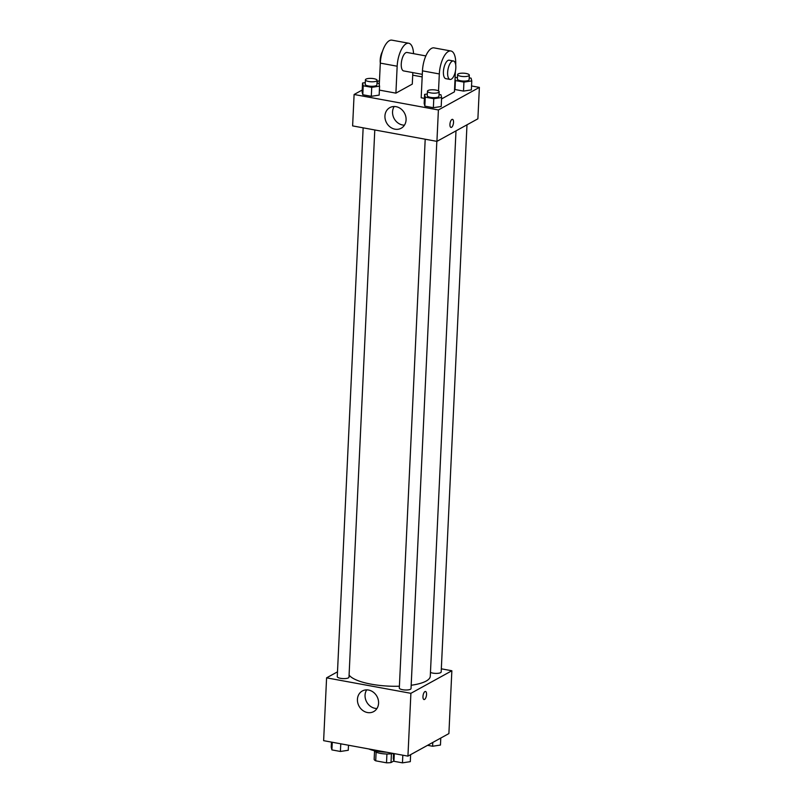 <?xml version="1.0" encoding="UTF-8"?>
<svg xmlns="http://www.w3.org/2000/svg" width="803" height="803" viewBox="0 0 803 803"><rect width="100%" height="100%" fill="white"/><g stroke="black" fill="none" stroke-linecap="round" stroke-linejoin="round"><path stroke-width="1.2" d="M386.926 754.007L386.514 762.81L375.704 760.822A11.142 3.212 2.7 0 1 374.148 759.457L374.539 751.196M393.871 760.983L391.011 762.559A11.142 3.212 2.7 0 1 386.514 762.81M391.422 753.776L391.011 762.559M393.35 753.465A11.724 3.383 -177.3 0 1 381.686 753.595A11.724 3.383 -177.3 0 1 374.068 750.644M376.115 752.15L375.704 760.822M368.838 748.968A21.109 6.083 2.7 0 0 386.524 752.21M441.329 668.819L451.858 670.756L448.897 733.581L407.934 756.135L323.629 740.667L326.59 677.842L337.491 671.84M411.186 685.26A41.094 11.834 2.7 0 0 426.152 681.074A41.094 11.834 2.7 0 0 430.278 676.236L455.994 130.869M349.084 675.052A41.094 11.834 2.7 0 0 399.402 686.224M451.858 670.756L410.895 693.32L326.59 677.842M363.147 127.838L337.27 676.638A5.862 1.686 2.7 0 0 341.777 678.495A5.862 1.686 2.7 0 0 348.392 677.873A5.862 1.686 2.7 0 0 348.984 677.19L374.79 129.976M430.458 672.422A5.862 1.686 2.7 0 0 435.728 673.396A5.862 1.686 2.7 0 0 440.596 672.663A5.862 1.686 2.7 0 0 441.178 671.97L466.985 124.816M436.832 141.358L411.026 688.572A5.862 1.686 -177.3 0 1 405.093 689.988A5.862 1.686 -177.3 0 1 399.312 688.02L425.199 139.22M410.895 693.32L407.934 756.135M378.574 703.227A11.764 10.198 61.2 0 1 373.676 711.599A11.764 10.198 61.2 0 1 359.071 706.208A11.764 10.198 61.2 0 1 362.324 690.981A11.764 10.198 61.2 0 1 373.325 692.186A11.764 10.198 61.2 0 1 378.574 703.227M424.938 691.584A4.105 1.666 -79.6 0 1 425.5 691.473A4.105 1.666 -79.6 0 1 426.393 695.81A4.105 1.666 -79.6 0 1 424.014 699.543A4.105 1.666 -79.6 0 1 423.02 695.86A4.105 1.666 -79.6 0 1 424.938 691.584M425.49 691.473A4.105 1.666 -79.6 0 1 426.393 695.81A4.105 1.666 -79.6 0 1 424.014 699.543M376.948 708.507A11.764 10.198 61.2 0 1 366.69 702.013A11.764 10.198 61.2 0 1 366.68 689.867M471.542 85.961L479.371 87.397L477.885 118.814L436.922 141.368L352.617 125.9L354.103 94.493L362.213 90.026M410.634 754.649L410.303 761.656L402.464 762.85L393.942 761.284L393.269 758.534L393.51 753.495M402.825 755.201L402.464 762.85M394.303 753.636L393.942 761.284M348.492 745.234L348.261 750.273L340.412 751.467L331.9 749.902L331.227 747.141L331.458 742.102M340.773 743.819L340.412 751.467M332.261 742.253L331.9 749.902M440.787 738.047L440.456 745.054L432.616 746.248L427.577 745.325M432.797 742.444L432.616 746.248M439.05 94.423L440.947 94.774L441.62 97.524L433.781 98.719L425.259 97.163L424.586 94.403L427.326 93.991M427.457 91.201L427.246 95.687A5.862 1.686 2.7 0 0 431.753 97.554A5.862 1.686 2.7 0 0 438.378 96.932A5.862 1.686 2.7 0 0 438.96 96.24L439.171 91.753A5.862 1.686 2.7 0 0 433.399 89.795A5.862 1.686 2.7 0 0 427.457 91.201A5.862 1.686 2.7 0 0 431.964 93.068A5.862 1.686 2.7 0 0 438.589 92.445A5.862 1.686 2.7 0 0 439.171 91.753M424.586 94.403L424.165 103.376L424.837 106.137L424.165 103.376M441.62 97.524L441.198 106.508L433.359 107.692L424.837 106.137L425.259 97.163M433.781 98.719L433.359 107.692L424.837 106.137M377.008 83.04L378.906 83.392L379.578 86.142L371.739 87.336L363.217 85.77L362.544 83.02L365.285 82.599M365.415 79.818L365.204 84.305A5.862 1.686 2.7 0 0 369.711 86.162A5.862 1.686 2.7 0 0 376.326 85.55A5.862 1.686 2.7 0 0 376.918 84.857L377.129 80.37A5.862 1.686 2.7 0 0 371.347 78.403A5.862 1.686 2.7 0 0 365.415 79.818A5.862 1.686 2.7 0 0 369.922 81.675A5.862 1.686 2.7 0 0 376.537 81.063A5.862 1.686 2.7 0 0 377.129 80.37M362.544 83.02L362.123 91.994L362.795 94.744L362.123 91.994M379.578 86.142L379.157 95.115L371.307 96.31L362.795 94.744L363.217 85.77M371.739 87.336L371.307 96.31L362.795 94.744M455.1 77.74L457.479 77.379M469.203 77.821L471.1 78.172L471.773 80.922L463.933 82.117L455.411 80.551L455.04 79.025M457.61 74.599L457.399 79.085A5.862 1.686 2.7 0 0 461.906 80.952A5.862 1.686 2.7 0 0 468.53 80.33A5.862 1.686 2.7 0 0 469.113 79.638L469.323 75.151A5.862 1.686 2.7 0 0 463.552 73.183A5.862 1.686 2.7 0 0 457.61 74.599A5.862 1.686 2.7 0 0 462.116 76.456A5.862 1.686 2.7 0 0 468.741 75.843A5.862 1.686 2.7 0 0 469.323 75.151M471.773 80.922L471.351 89.896L463.512 91.09L454.99 89.524L455.411 80.551M463.933 82.117L463.512 91.09L454.99 89.524M453.524 122.397A4.105 1.666 100.4 0 0 452.47 119.346A4.105 1.666 -79.6 0 1 453.524 122.397A4.105 1.666 -79.6 0 1 450.995 127.426A4.105 1.666 100.4 0 0 453.524 122.397M450.995 127.426A4.105 1.666 -79.6 0 1 450.092 123.09A4.105 1.666 -79.6 0 1 452.48 119.356M479.371 87.397L438.398 109.961L436.922 141.368L352.617 125.9M477.885 118.814L436.922 141.368M384.938 115.993A11.764 10.198 61.2 0 1 389.836 107.622A11.764 10.198 61.2 0 1 404.451 113.012A11.764 10.198 61.2 0 1 401.189 128.239A11.764 10.198 61.2 0 1 390.188 127.035A11.764 10.198 61.2 0 1 384.938 115.993M438.398 109.961L354.103 94.493M394.193 106.508A11.764 10.198 -118.8 0 0 392.557 111.798A11.764 10.198 -118.8 0 0 404.451 125.158M377.059 81.846L379.488 80.511M412.712 75.171L422.177 76.907M379.157 95.115L371.307 96.31M441.198 106.508L433.359 107.692M471.351 89.896L463.512 91.09M412.832 72.611L412.28 84.114L395.899 93.138L379.387 90.107M455.401 71.296L454.438 91.843L441.56 98.94M438.518 90.92L439.321 73.946A18.76 7.639 -79.6 0 1 450.895 50.98L434.042 47.889A18.76 7.639 100.4 0 0 422.458 70.855L421.184 97.775L424.406 98.367M422.298 74.348L403.668 70.925A9.385 3.814 -79.6 0 1 401.38 62.493A9.385 3.814 -79.6 0 1 405.786 52.727A9.385 3.814 -79.6 0 1 407.051 52.476L425.841 55.919M379.277 84.917L380.311 63.116L397.164 66.217L395.899 93.138M397.164 66.217A18.76 7.639 -79.6 0 1 408.747 43.242A18.76 7.639 -79.6 0 1 413.555 53.671M450.031 79.437L445.816 78.664A9.385 3.814 -79.6 0 1 443.537 70.232A9.385 3.814 -79.6 0 1 447.933 60.466A9.385 3.814 -79.6 0 1 449.208 60.205L453.424 60.978A9.385 3.814 -79.6 0 1 455.482 70.895A9.385 3.814 -79.6 0 1 450.031 79.437A9.385 3.814 -79.6 0 1 447.753 71.005A9.385 3.814 -79.6 0 1 452.149 61.239A9.385 3.814 -79.6 0 1 453.424 60.978M450.895 50.98A18.76 7.639 -79.6 0 1 455.702 64.913M382.449 51.462A9.385 3.814 100.4 0 0 380.311 63.136A18.76 7.639 -79.6 0 1 391.884 40.15L408.747 43.242M422.458 70.855L439.321 73.946"/></g></svg>
